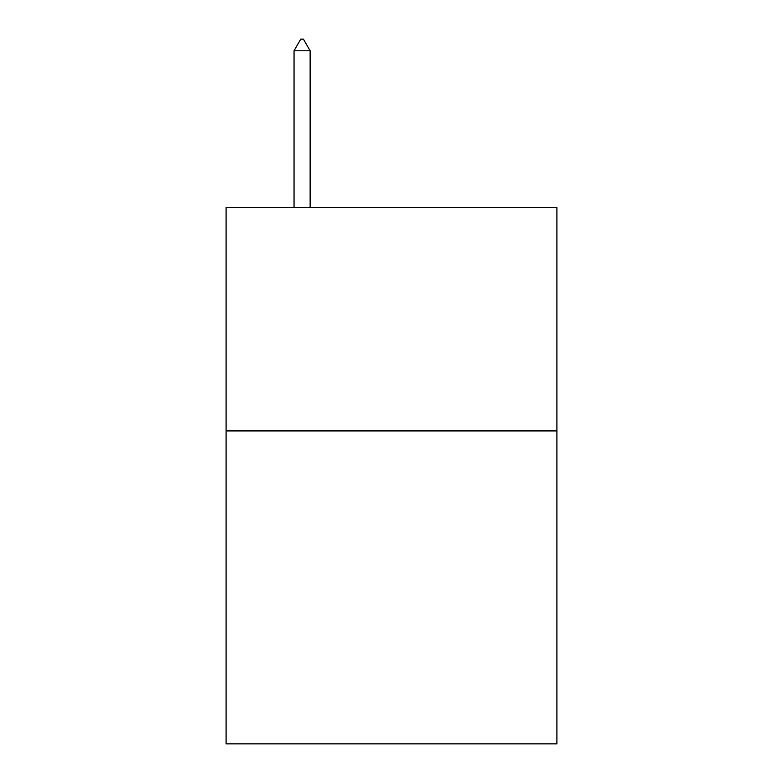 <?xml version="1.0" encoding="UTF-8"?>
<svg xmlns="http://www.w3.org/2000/svg" width="783" height="783" viewBox="0 0 783 783"><rect width="100%" height="100%" fill="white"/><g stroke="black" fill="none" stroke-linecap="round" stroke-linejoin="round"><path stroke-width="1.17" d="M556.899 430.924L556.899 743.85L226.101 743.85L226.101 207.417L556.899 207.417L556.899 430.924L226.101 430.924M310.137 50.778L303.432 39.15L300.75 39.15L294.046 50.778L310.137 50.778L310.137 207.417M294.046 50.778L294.046 207.417"/></g></svg>
